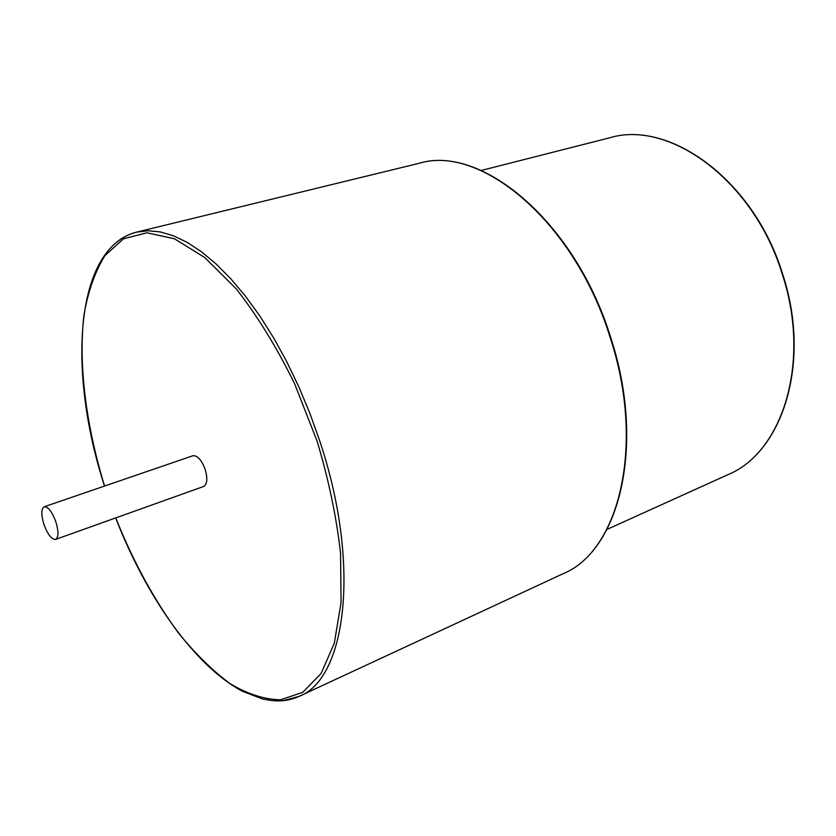 <?xml version="1.0" encoding="UTF-8"?>
<svg xmlns="http://www.w3.org/2000/svg" width="836" height="836" viewBox="0 0 836 836"><rect width="100%" height="100%" fill="white"/><g stroke="black" fill="none" stroke-linecap="round" stroke-linejoin="round"><path stroke-width="1.25" d="M55.615 539.408L203.65 486.468C207.286 484.243 207.788 478.547 205.165 469.362C201.507 459.831 197.411 455.296 192.886 455.745L44.183 506.773C41.121 508.873 41.037 514.767 43.953 524.475C47.757 534.591 51.644 539.575 55.615 539.408C58.656 537.339 58.729 531.445 55.824 521.716C51.999 511.58 48.112 506.595 44.183 506.773M782.715 274.333C754.218 180.2 669.5 119.443 609.632 137.815C669.145 119.464 753.884 180.242 782.381 274.48C811.463 362.625 782.214 452.861 727.686 474.785L606.967 529.428M562.973 573.757C619.382 550.987 646.332 444.992 610.426 336.668C574.583 220.913 480.773 144.241 419.16 163.292C480.177 144.2 574.144 220.986 609.956 336.856C645.956 445.264 618.943 551.363 562.973 573.757L299.1 696.367C346.198 678.916 361.361 564.666 319.456 440.102L309.759 412.994L298.755 386.64L286.623 361.424L273.55 337.723L259.745 315.872L245.429 296.143L230.809 278.785L216.106 263.967L201.528 251.824L187.264 242.419L173.47 235.804L160.324 231.927L147.951 230.746L136.467 232.168C128.441 234.174 121.251 238.009 114.908 243.673M275.086 700.84C283.582 701.299 291.586 699.805 299.1 696.367L283.362 700.62L272.202 700.631L262.661 699.032L242.471 691.32C194.412 665.811 146.081 596.58 115.681 517.923M115.744 517.902C133.123 561.437 154.106 599.903 178.685 633.28C195.321 653.762 212.407 670.514 229.942 683.545C247.466 694.058 264.343 699.481 280.593 699.816L302.799 692.292L321.16 673.398L334.306 643.208L341.067 602.589L340.565 553.38C336.521 517.108 328.673 479.613 317.001 440.885L294.533 383.557C276.737 347.379 257.342 315.862 236.369 289.016L204.851 257.592L174.473 238.782L146.917 232.774L123.435 238.835L104.876 255.67C95.053 271.585 88.083 291.315 83.987 314.838C78.166 364.256 86.035 425.618 104.584 486.05M782.715 274.354C811.756 362.427 782.506 452.673 727.686 474.785M609.632 137.815L481.202 170.471M419.16 163.292L136.467 232.168C74.341 248.167 67.413 372.166 104.521 486.071"/></g></svg>
